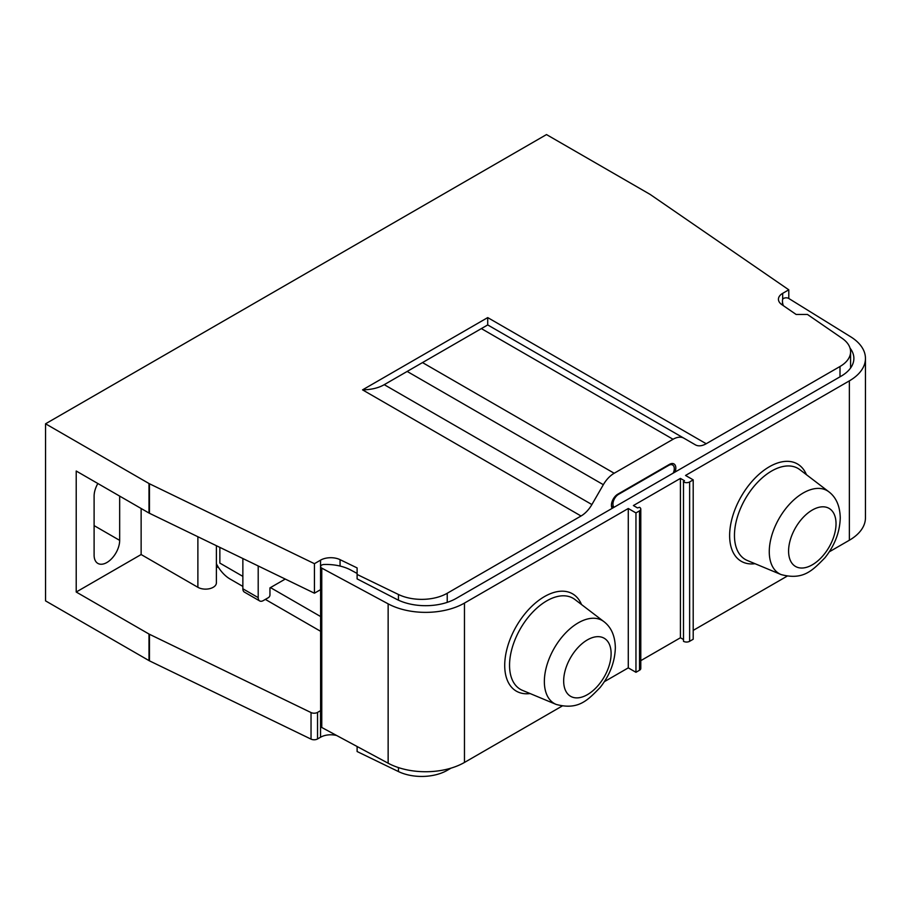 <?xml version="1.0" encoding="UTF-8"?>
<svg xmlns="http://www.w3.org/2000/svg" width="911" height="911" viewBox="0 0 911 911"><rect width="100%" height="100%" fill="white"/><g stroke="black" fill="none" stroke-linecap="round" stroke-linejoin="round"><path stroke-width="1.37" d="M242.861 576.378L219.858 563.1L219.858 547.386M320.615 710.626A14.462 8.347 0 0 0 320.547 710.671L317.54 712.402A4.817 2.779 180 0 1 311.038 712.561L149.472 634.284A7.231 4.179 180 0 1 149.005 634.045L76.217 592.025L76.217 471.021L149.005 513.041A7.231 4.179 0 0 0 149.472 513.28L314.432 593.198L320.547 589.668A14.462 8.347 180 0 1 320.615 589.622M197.881 536.738L197.881 587.299L141.137 554.537L76.217 592.025M197.881 587.299A10.841 6.263 0 0 0 209.701 588.654A10.841 6.263 0 0 0 216.385 582.869L216.385 545.7M218.082 566.779L216.385 567.758M603.344 484.698L407.171 371.437L481.361 328.598L673.047 439.273L614.185 473.253A21.682 12.526 -60 0 0 603.344 484.698L591.888 504.557A21.682 12.526 120 0 1 581.036 516.002L447.233 593.255A36.144 20.873 180 0 1 398.449 594.484L357.112 574.454L357.112 578.884L396.034 598.971A43.375 25.041 0 0 0 456.286 598.356L841.183 376.141A43.375 25.041 0 0 0 853.88 358.433A43.375 25.041 0 0 0 850.054 348.139M357.112 746.508L357.112 751.529L398.449 771.56A36.144 20.873 0 0 0 447.233 770.33L451.025 768.144M464.462 603.082A54.945 31.714 180 0 1 388.143 603.845L321.765 568.111A3.61 2.084 180 0 1 320.615 566.585L320.615 725.953A3.61 2.084 0 0 0 321.674 727.433A3.61 2.084 0 0 0 321.765 727.479L388.143 763.213A54.945 31.714 0 0 0 464.462 762.45L464.462 603.082L628.283 508.497L635.958 512.927L639.533 510.855A4.339 2.505 180 0 0 640.797 509.09L640.797 668.458A4.339 2.505 0 0 1 639.533 670.223L635.958 672.295L628.283 667.865L604.38 681.667M562.076 706.093L464.462 762.45M683.25 639.397L680.426 637.768L640.797 660.646M693.203 479.869L693.203 639.237L689.627 641.31A4.339 2.505 0 0 1 683.489 641.31L683.489 481.942A4.339 2.505 180 0 0 689.627 481.942L693.203 479.869L685.539 475.451L849.359 380.866A54.945 31.714 180 0 0 865.45 358.433L865.45 517.801A54.945 31.714 0 0 1 849.359 540.234L829.295 551.815M786.99 576.242L693.203 630.389M336.694 735.519A14.462 8.347 180 0 0 320.547 737.227L317.54 738.958A4.817 2.779 0 0 1 311.038 739.128L149.472 660.851A7.231 4.179 0 0 1 149.005 660.6L45.55 600.873L45.55 423.797L546.498 134.577L649.953 194.305A7.231 4.179 180 0 1 650.374 194.578L788.789 289.812L788.789 298.478L850.692 336.797A54.945 31.714 180 0 1 865.45 358.433M788.789 289.812L782.674 293.342A14.462 8.347 0 0 0 778.438 299.252A14.462 8.347 0 0 0 781.82 304.616L796.123 314.454L807.453 314.454L842.128 338.323A36.144 20.873 180 0 1 850.589 351.737A36.144 20.873 180 0 1 839.999 366.495L706.196 443.737A21.682 12.526 120 0 1 695.355 444.819L683.899 438.191A21.682 12.526 -60 0 0 673.047 439.273M675.04 472.057A9.042 5.215 120 0 0 673.958 463.927A9.042 5.215 120 0 0 669.437 464.382L617.806 494.183A9.042 5.215 120 0 0 612.203 508.338M614.037 507.279A7.948 4.589 -60 0 1 613.558 500.788A7.948 4.589 -60 0 1 618.569 494.331L668.663 465.407A7.948 4.589 -60 0 1 672.648 465.02A7.948 4.589 -60 0 1 673.206 473.116M783.38 305.686A36.144 20.873 180 0 1 782.469 301.029A36.144 20.873 180 0 1 782.538 299.776A3.61 2.084 180 0 1 784.861 297.954A3.61 2.084 180 0 1 788.698 298.421A3.61 2.084 180 0 1 788.789 298.478M683.25 481.794L684.514 480.757L680.426 478.4L633.396 505.548L637.484 507.905L639.533 507.313A4.339 2.505 180 0 1 640.797 509.09M320.615 566.585A3.61 2.084 180 0 1 324.009 564.501A36.144 20.873 180 0 1 350.837 570.07L357.112 573.44M357.112 574.454L357.112 567.917L340.065 559.661A14.462 8.347 0 0 0 320.547 560.151L314.432 563.681L314.432 593.198M628.283 667.865L628.283 508.497M635.958 672.295L635.958 512.927M680.426 637.768L680.426 478.4M314.432 563.681L149.472 483.775A7.231 4.179 180 0 1 149.005 483.525L45.55 423.797M581.036 516.002L362.555 389.862L487.715 317.597L487.715 324.931L683.899 438.191L487.715 324.931L481.361 328.598L487.715 324.931M362.555 389.862C371.369 389.692 378.6 387.961 384.237 384.67L407.171 371.437M270.465 587.595L320.615 616.542M320.615 631.3L265.352 599.404M242.861 586.411L230.084 579.032A25.303 14.61 60 0 1 216.385 563.772M141.137 508.497L141.137 554.537M119.671 496.108L119.671 540.371A18.072 10.431 120 0 1 111.78 558.557A18.072 10.431 120 0 1 97.853 563.408A18.072 10.431 120 0 1 94.106 555.129L94.106 496.108A18.072 10.431 120 0 1 97.853 483.513M285.245 579.066L269.952 587.891L269.952 594.974A2.164 1.253 -60 0 1 268.426 597.627L263.313 600.577A7.231 4.179 -60 0 1 259.692 600.941A7.231 4.179 -60 0 1 258.2 597.627L242.861 588.779L242.861 558.534M242.861 588.779A7.231 4.179 120 0 0 244.364 592.082L259.692 600.941M258.2 597.627L258.2 565.959M398.449 771.56L398.449 767.586M447.233 769.18L447.233 770.33M839.999 376.824L839.999 366.495M447.233 593.255L447.233 602.365M612.727 508.042L611.782 507.495M398.449 594.484L398.449 600.167M321.765 727.479L321.765 568.111M388.143 763.213L388.143 603.845M581.514 604.54A56.197 32.443 120 0 0 537.16 601.59A56.197 32.443 120 0 0 504.717 665.429A56.197 32.443 120 0 0 530.122 693.556M639.533 670.223L639.533 510.855M683.489 641.31L683.489 481.942M689.627 641.31L689.627 481.942M849.359 540.234L849.359 380.866M806.429 474.688A56.197 32.443 120 0 0 762.074 471.739A56.197 32.443 120 0 0 729.631 535.577A56.197 32.443 120 0 0 755.037 563.704M747.384 560.516A52.599 30.37 -60 0 1 734.46 535.429A52.599 30.37 -60 0 1 758.715 481.167A52.599 30.37 -60 0 1 799.835 469.655L828.828 491.781A47.919 27.672 -60 0 0 791.363 502.268A47.919 27.672 -60 0 0 769.271 551.702A47.919 27.672 -60 0 0 781.034 574.545L747.384 560.516M836.025 523.734A33.536 19.37 -60 0 1 812.305 564.809A33.536 19.37 -60 0 1 788.584 551.121A33.536 19.37 -60 0 1 812.305 510.035A33.536 19.37 -60 0 1 836.025 523.734M556.12 704.408L522.47 690.367A52.599 30.37 -60 0 1 509.545 665.281A52.599 30.37 -60 0 1 533.8 611.019A52.599 30.37 -60 0 1 574.921 599.506L603.913 621.632C611.247 627.246 615.062 635.924 615.346 647.675C614.936 661.944 609.835 675.245 600.064 687.577C587.971 699.796 578.736 710.523 556.12 704.408A47.919 27.672 -60 0 1 544.357 681.553A47.919 27.672 -60 0 1 566.437 632.12A47.919 27.672 -60 0 1 603.913 621.632M611.11 653.586A33.536 19.37 -60 0 1 587.39 694.66A33.536 19.37 -60 0 1 563.67 680.972A33.536 19.37 -60 0 1 587.39 639.886A33.536 19.37 -60 0 1 611.11 653.586M340.065 559.661L340.065 566.061M320.547 560.151L320.547 589.668M149.472 483.775L149.472 513.28M149.005 483.525L149.005 513.041M149.005 660.6L149.005 634.045M782.674 293.342L782.674 299.32M487.715 317.597L706.196 443.737M591.888 504.557L384.237 384.67M422.499 362.578L614.185 473.253M94.106 525.613L119.671 540.371M149.472 660.851L149.472 634.284M311.038 739.128L311.038 712.561M317.54 738.958L317.54 712.402M320.547 737.227L320.547 710.671M670.587 463.836L672.648 465.02M611.44 505.89L613.946 507.336M782.469 301.029L782.469 305.06M781.034 574.545C803.65 580.66 812.885 569.944 824.99 557.726C834.749 545.393 839.851 532.092 840.261 517.824C839.931 505.981 836.127 497.304 828.828 491.781M850.589 368.01L850.589 351.737"/></g></svg>
